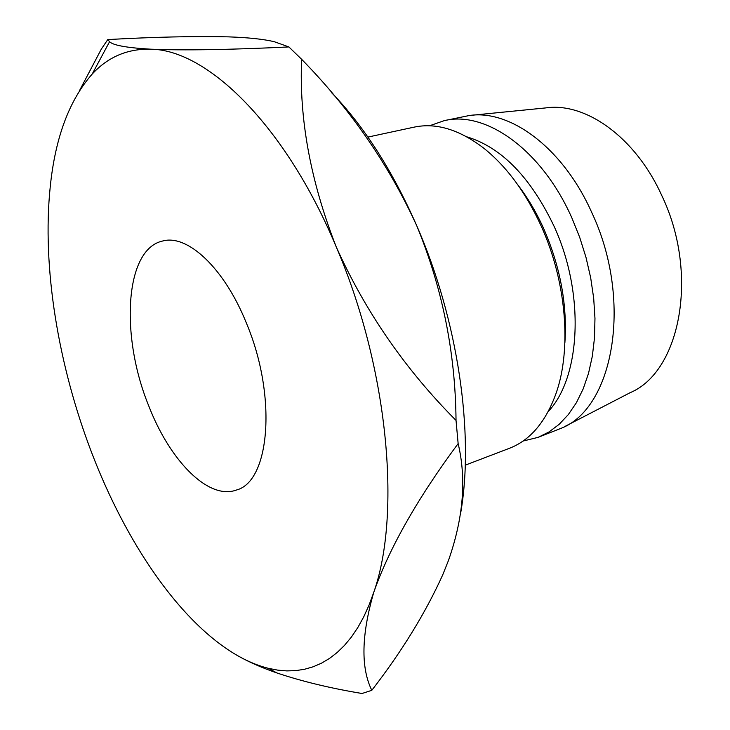 <?xml version="1.0" encoding="UTF-8"?>
<svg xmlns="http://www.w3.org/2000/svg" width="730" height="730" viewBox="0 0 730 730"><rect width="100%" height="100%" fill="white"/><g stroke="black" fill="none" stroke-linecap="round" stroke-linejoin="round"><path stroke-width="1.09" d="M148.674 405.707C169.825 460.694 208.479 500.442 236.474 490.012C269.936 481.535 277.263 396.007 246.338 322.961C224.229 267.901 187.382 233.929 162.607 241.028C124.739 249.122 120.094 335.9 148.674 405.707M367.902 137.085L414.129 127.139C435.983 122.521 459.079 129.447 483.415 147.907C506.492 166.248 525.792 192.41 541.332 226.382C566.343 281.479 571.782 348.748 556.16 393.105C545.83 421.858 530.254 440.254 509.412 448.302L465.238 465.174M518.026 185.137C527.918 198.058 536.532 212.667 543.85 228.964C560.412 267.125 567.42 305.149 564.874 343.027M466.753 136.802C501.419 147.332 530.5 177.107 553.997 226.127C585.058 293.314 580.87 377.237 548.257 411.51M429.505 125.788L444.178 120.669C485.56 110.34 541.66 149.614 571.864 217.896L579.675 237.268L585.989 257.362L590.689 277.811L593.691 298.278L594.968 318.389L594.503 337.817L592.331 356.231L588.526 373.349L583.179 388.907L576.408 402.695L568.351 414.549L559.171 424.322L549.042 431.932L538.129 437.343L523.036 441.057M444.178 120.669L469.335 115.513C510.297 109.19 563.012 147.98 591.702 212.384C632.819 299.282 614.149 406.756 562.027 427.944L538.129 437.343M472.775 115.167L545.657 107.921C585.387 101.963 635.191 136.966 661.59 195.129C699.468 273.495 680.488 371.725 630.145 392.685L565.093 426.356M331.347 92.436C363.905 125.961 392.375 170.409 416.757 225.762C458.066 320.059 474.491 433.766 460.666 513.09M301.627 59.303C350.391 109.099 388.771 164.588 416.757 225.762C442.344 287.866 455.429 352.754 456.031 420.416C405.223 369.371 365.283 311.509 336.202 246.831C285.439 125.277 207.256 49.832 150.991 49.202C127.695 48.554 108.086 56.849 92.172 74.095C69.24 100.183 55.27 137.669 50.261 186.552C41.829 266.888 58.291 365.958 92.053 453.668C125.697 541.231 177.5 618.611 233.171 653.012C244.979 660.285 256.75 665.395 268.476 668.342L277.71 670.131L286.826 670.906L295.805 670.624L304.602 669.255L313.188 666.782L321.501 663.178L329.522 658.414L337.205 652.483L344.505 645.375L351.376 637.08L357.782 627.599L363.686 616.95L369.033 605.152L373.796 592.212C401.6 513.637 388.013 367.108 336.202 246.831C310.56 181.277 299.035 118.771 301.627 59.303L288.898 46.939C229.558 49.786 183.586 50.543 150.991 49.202C126.664 47.788 112.867 45.278 109.582 41.674L107.794 39.575L101.351 49.047L79.57 90.493M107.794 39.575C154.431 36.974 194.654 36.071 228.454 36.865C248.455 37.549 263.767 39.174 274.389 41.747L288.898 46.939M448.439 560.558L442.727 574.848C425.444 613.036 401.801 651.525 371.798 690.315C360.711 667.758 361.377 635.054 373.796 592.212C389.291 548.13 417.405 498.581 458.139 443.584C466.607 479.117 463.377 518.108 448.439 560.558M239.586 656.754C250.363 662.694 262.791 668.087 276.871 672.941C301.919 681.373 330.307 688.226 362.016 693.5L371.798 690.315M458.139 443.584L456.031 420.416M92.172 74.095L109.582 41.674M268.476 668.342L276.871 672.941"/></g></svg>
